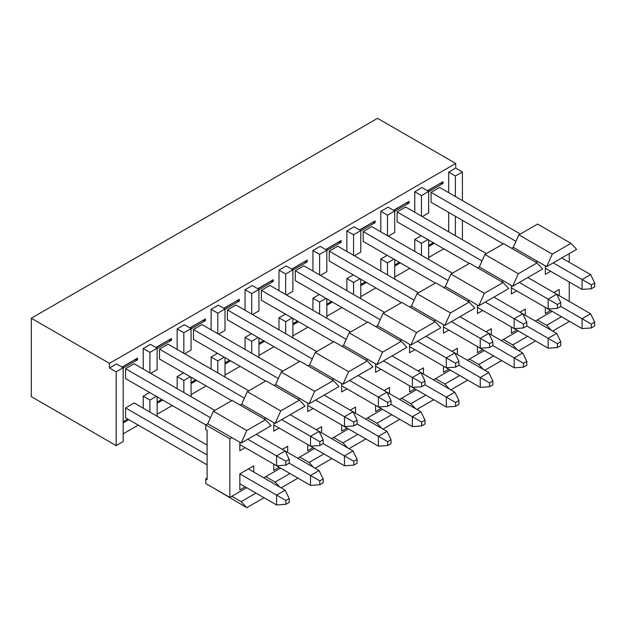 <?xml version="1.0" encoding="UTF-8"?>
<svg xmlns="http://www.w3.org/2000/svg" width="626" height="626" viewBox="0 0 626 626"><rect width="100%" height="100%" fill="white"/><g stroke="black" fill="none" stroke-linecap="round" stroke-linejoin="round"><path stroke-width="0.94" d="M116.154 445.61L116.154 371.852L109.48 367.994L109.48 363.362L31.3 318.227L31.3 396.618L116.154 445.61L123.173 441.557L123.173 367.798L116.154 371.852M109.48 367.994L116.491 363.941L123.173 367.798M157.118 396.806L157.118 416.251M157.118 348.205L149.904 352.368L143.221 348.51L150.436 344.347L157.118 348.205L157.118 369.653L150.702 373.354M156.312 396.344L149.904 400.045L149.904 412.088M149.904 352.368L149.904 372.893M143.221 348.51L143.221 369.035M149.904 400.045L143.221 396.188L143.221 408.23M149.63 392.486L143.221 396.188M123.173 368.111L137.54 359.817L137.54 358.119L122.172 367.219M137.54 359.817L134.598 359.817M137.54 358.119L122.172 366.985M123.173 422.886L128.784 419.647M157.118 348.51L171.485 340.215L168.543 340.215L171.485 338.517L156.117 347.626M168.543 340.215L156.117 347.391M171.485 340.215L171.485 338.517M157.118 403.293L162.729 400.045M183.841 392.486L183.841 380.451L177.158 376.594L177.158 388.629M183.841 380.451L190.257 376.75M183.575 372.893L177.158 376.594M191.063 377.212L191.063 396.649M191.063 328.916L205.422 320.622L202.48 320.622L190.054 328.024M184.38 324.745L177.158 328.916L183.841 332.774L191.063 328.603L184.38 324.745M191.063 328.603L191.063 350.051L184.647 353.753M183.841 353.291L183.841 332.774M177.158 328.916L177.158 349.433M428.661 257.474L443.764 248.749M448.709 231.855L448.709 212.41M448.709 192.659L448.709 172.142L455.72 168.089L455.72 163.456L109.48 363.362M123.173 433.841L138.276 425.124M157.118 414.248L172.22 405.523M191.063 394.646L206.157 385.929M211.103 369.035L211.103 357L217.519 353.291M225 375.052L240.102 366.335M245.048 349.433L245.048 337.398L251.464 333.697M258.945 355.451L274.047 346.734M278.993 329.839L278.993 317.805L285.401 314.103M292.89 335.857L307.992 327.14M312.93 310.246L312.93 298.203L319.346 294.502M326.835 316.263L341.929 307.546M346.874 290.644L346.874 278.609L353.291 274.908M360.772 296.661L375.874 287.944M380.819 271.05L380.819 259.015L387.236 255.306M394.716 277.068L409.819 268.351M414.764 251.449L414.764 239.414L421.181 235.712M190.054 327.797L205.422 318.924L205.422 320.622M211.103 329.839L211.103 309.314L218.317 305.152L225 309.009L225 330.458L218.591 334.159M223.998 308.43L239.367 299.322L239.367 301.02L236.425 301.02L223.998 308.195M225 309.314L239.367 301.02M245.048 310.246L245.048 289.721L252.262 285.55L258.945 289.408L258.945 310.856L252.528 314.565M257.943 288.829L273.312 279.728L273.312 281.426L270.369 281.426L257.943 288.602M258.945 289.721L273.312 281.426M278.993 290.644L278.993 270.119L286.207 265.956L292.89 269.814L292.89 291.262L286.473 294.963M291.888 269.235L307.256 260.134L307.256 261.832L304.314 261.832L291.888 269M292.89 270.127L307.256 261.832M312.93 271.05L312.93 250.525L320.152 246.362L326.835 250.22L326.835 271.668L320.418 275.37M325.825 249.641L341.193 240.533L341.193 242.231L338.251 242.231L325.825 249.406M326.835 250.525L341.193 242.231M346.874 251.449L346.874 230.931L354.089 226.761L360.772 230.618L360.772 252.067L354.363 255.776M359.77 230.039L375.138 220.939L375.138 222.637L372.196 222.637L359.77 229.812M360.772 230.931L375.138 222.637M380.819 231.855L380.819 211.33L388.034 207.167L394.716 211.025L394.716 232.473L388.3 236.174M393.715 210.446L409.083 201.337L409.083 203.043L406.141 203.043L393.715 210.211M394.716 211.33L409.083 203.043M414.764 212.261L414.764 191.736L421.979 187.565L428.661 191.423L428.661 212.879L422.245 216.58M427.66 190.852L443.028 181.743L443.028 183.441L440.086 183.441L427.66 190.617M428.661 191.736L443.028 183.441M127.782 419.068L123.173 421.721M161.719 399.466L157.118 402.127M196.674 380.451L191.063 383.691M195.664 379.872L191.063 382.533M230.618 360.858L225 364.097M229.609 360.271L225 362.931M264.555 341.256L258.945 344.496M263.554 340.677L258.945 343.338M298.5 321.662L292.89 324.902M297.491 321.083L292.89 323.744M332.445 302.061L326.835 305.308M331.436 301.482L326.835 304.142M366.39 282.467L360.772 285.706M365.381 281.888L360.772 284.548M400.327 262.873L394.716 266.113M399.325 262.286L394.716 264.947M433.27 242.692L428.661 245.353M434.272 243.271L428.661 246.511M452.449 273.21L371.734 226.612L363.182 231.55L363.182 241.425L435.344 283.085L397.119 261.019M384.56 312.405L303.845 265.8L295.292 270.737L295.292 280.612L367.454 322.28L329.237 300.214M316.678 351.593L235.963 304.995L227.41 309.933L227.41 319.808L299.572 361.468L261.347 339.409M207.096 445.102L134.128 402.98L125.576 407.917L125.576 417.792L207.096 464.86M193.465 378.597L231.683 400.663L159.52 359.003L159.52 349.128L168.073 344.19L248.788 390.788M227.41 359.003L265.627 381.07L193.465 339.409L193.465 329.526L202.018 324.589L282.733 371.195M159.52 398.199L205.758 424.89L125.576 378.597L125.576 368.722L134.128 363.784L214.843 410.39M431.064 241.425L469.281 263.491L397.119 221.823L397.119 211.948L405.671 207.01L486.386 253.608M295.292 319.808L333.509 341.874L261.347 300.214L261.347 290.339L269.9 285.401L350.615 331.999M363.182 280.612L401.399 302.679L329.237 261.019L329.237 251.143L337.79 246.206L418.504 292.804M520.331 234.014L439.616 187.417L431.064 192.354L431.064 202.229L503.226 243.89M455.72 163.456L377.548 118.322L31.3 318.227M202.48 320.622L205.422 318.924M217.785 372.893L217.785 360.858L211.103 357M217.785 360.858L224.202 357.149M225 357.61L225 377.055M251.73 353.291L251.73 341.256L245.048 337.398M251.73 341.256L258.147 337.555M258.945 338.017L258.945 357.462M285.675 333.697L285.675 321.662L278.993 317.805M285.675 321.662L292.084 317.961M292.89 318.423L292.89 337.86M319.612 314.103L319.612 302.061L312.93 298.203M319.612 302.061L326.029 298.359M326.835 298.821L326.835 318.266M353.557 294.502L353.557 282.467L346.874 278.609M353.557 282.467L359.973 278.766M360.772 279.227L360.772 298.672M387.502 274.908L387.502 262.873L380.819 259.015M387.502 262.873L393.918 259.164M394.716 259.634L394.716 279.071M421.447 255.306L421.447 243.271L414.764 239.414M421.447 243.271L427.855 239.57M428.661 240.032L428.661 259.477M455.384 235.712L455.384 216.267M455.384 196.517L455.384 175.992L448.709 172.142M455.384 175.992L462.403 171.947L455.72 168.089M462.403 171.947L462.403 200.57M462.403 220.321L462.403 239.766M375.138 220.939L372.196 222.637M380.819 211.33L387.502 215.188L394.716 211.025M387.502 235.712L387.502 215.188M414.764 191.736L421.447 195.594L428.661 191.423M421.447 216.119L421.447 195.594M440.086 183.441L443.028 181.743M409.083 201.337L406.141 203.043M341.193 240.533L338.251 242.231M346.874 230.931L353.557 234.789L360.772 230.618M353.557 255.306L353.557 234.789M307.256 260.134L304.314 261.832M312.93 250.525L319.612 254.383L326.835 250.22M319.612 274.908L319.612 254.383M273.312 279.728L270.369 281.426M278.993 270.119L285.675 273.977L292.89 269.814M285.675 294.502L285.675 273.977M236.425 301.02L239.367 299.322M245.048 289.721L251.73 293.578L258.945 289.408M251.73 314.103L251.73 293.578M211.103 309.314L217.785 313.172L225 309.009M217.785 333.697L217.785 313.172M448.06 280.55L363.182 231.55M380.178 319.745L295.292 270.737M312.288 358.941L227.41 309.933M207.096 454.985L125.576 407.917M244.406 398.136L159.52 349.128M210.461 417.73L125.576 368.722M482.004 260.956L397.119 211.948M414.115 300.151L329.237 251.143M515.949 241.362L431.064 192.354M278.343 378.534L193.465 329.526M346.233 339.339L261.347 290.339M264.023 497.725L246.785 507.678L241.174 501.661L231.816 496.262L229.812 497.412L205.758 483.53L205.758 478.898L207.096 479.672L207.096 430.289L205.758 429.522L205.758 424.89L207.762 423.732L213.38 411.235L232.082 400.437L265.494 419.725L271.105 425.743L241.174 443.02L246.785 430.524L213.38 411.235M240.102 405.061L241.706 404.138L247.317 391.633L266.027 380.835L299.431 400.124L305.05 406.141L275.111 423.426L280.73 410.922L247.317 391.633M274.047 385.467L275.651 384.536L281.262 372.04L299.971 361.241L333.376 380.53L338.995 386.547L309.056 403.825L314.675 391.328L281.262 372.04M307.984 365.874L309.596 364.942L315.207 352.446L333.908 341.647L367.321 360.936L372.932 366.946L343.001 384.231L348.612 371.734L315.207 352.446M341.929 346.272L343.533 345.349L349.151 332.844L367.853 322.046L401.266 341.334L406.877 347.352L376.946 364.637L382.556 352.133L349.151 332.844M375.874 326.678L377.478 325.747L383.096 313.25L401.798 302.452L435.203 321.741L440.821 327.758L410.883 345.036L416.501 332.539L383.096 313.25M409.819 307.076L411.423 306.153L417.033 293.657L435.743 282.85L469.148 302.139L474.766 308.156L444.828 325.442L450.446 312.937L417.033 293.657M443.756 287.483L445.368 286.559L450.978 274.055L469.688 263.256L503.093 282.545L508.703 288.563L478.773 305.848L484.383 293.344L450.978 274.055M477.701 267.889L479.305 266.958L484.923 254.461L518.328 273.75L512.717 286.246L479.305 266.958M518.328 273.75L537.038 262.951L503.625 243.663L484.923 254.461M535.699 262.177L537.304 261.253L546.662 266.653L552.273 254.148L570.975 243.35L537.57 224.061L518.868 234.86L513.25 247.364L511.645 248.287M246.785 507.678L212.449 487.388M205.758 478.898L207.096 478.123M229.812 497.412L229.812 438.779L231.816 437.621L207.762 423.732M231.816 437.621L241.174 443.02M246.785 430.524L265.494 419.725M264.156 418.95L265.76 418.027L241.706 404.138M265.76 418.027L275.111 423.426M280.73 410.922L299.431 400.124M298.101 399.357L299.705 398.426L275.651 384.536M299.705 398.426L309.056 403.825M314.675 391.328L333.376 380.53M332.038 379.755L333.65 378.832L309.596 364.942M333.65 378.832L343.001 384.231M348.612 371.734L367.321 360.936M365.983 360.161L367.587 359.23L343.533 345.349M367.587 359.23L376.946 364.637M382.556 352.133L401.266 341.334M399.928 340.567L401.532 339.636L377.478 325.747M401.532 339.636L410.883 345.036M416.501 332.539L435.203 321.741M433.873 320.966L435.477 320.042L411.423 306.153M435.477 320.042L444.828 325.442M450.446 312.937L469.148 302.139M467.81 301.372L469.422 300.441L445.368 286.559M469.422 300.441L478.773 305.848M484.383 293.344L503.093 282.545M501.755 281.77L503.359 280.847M537.038 262.951L542.648 268.969L512.717 286.246M537.304 261.253L513.25 247.364M552.273 254.148L518.868 234.86M570.975 243.35L576.593 249.367L546.662 266.653M569.245 253.608L569.245 262.255M569.245 282.005L569.245 301.45M552.672 331.076L569.511 321.349M552.14 311.325L537.304 319.886L546.662 325.285L551.342 330.301M537.304 319.886L535.3 321.044M535.566 340.951L518.727 350.67M518.195 330.919L503.359 339.48L512.717 344.887L517.397 349.903M503.359 339.48L501.356 340.638M501.622 360.545L484.79 370.271M483.452 369.496L478.773 364.481L469.422 359.081L467.411 360.24M467.685 380.146L450.845 389.865M449.507 389.098L444.828 384.074L435.477 378.675L433.474 379.833M433.74 399.74L416.9 409.459M415.57 408.692L410.883 403.676L401.532 398.277L399.529 399.435M399.795 419.334L382.955 429.06M381.625 428.286L376.946 423.27L367.587 417.871L365.584 419.029M365.85 438.936L349.018 448.654M347.68 447.887L343.001 442.872L333.65 437.464L331.639 438.623M331.913 458.529L315.074 468.248M313.736 467.481L309.056 462.465L299.705 457.066L297.702 458.224M297.968 478.131L281.129 487.85M279.799 487.083L275.111 482.059L265.76 476.66L263.757 477.818M229.812 438.779L205.758 424.89M333.65 437.464L348.479 428.904M367.587 417.871L382.423 409.31M401.532 398.277L416.368 389.708M435.477 378.675L450.305 370.115M469.422 359.081L484.25 350.513M231.816 496.262L246.652 487.693M265.76 476.66L280.597 468.099M299.705 457.066L314.534 448.498M511.379 285.479L511.379 293.962L516.724 290.879M525.277 315.254L525.277 309.087L519.932 312.171L525.277 309.087M548.126 348.205L548.126 338.33L557.414 343.69L557.414 347.547L548.126 348.205L511.379 326.983L511.379 333.157L516.724 330.074M545.324 265.878L545.324 274.368L550.669 271.277M559.221 295.66L559.221 289.486L553.877 292.577L559.221 289.486M582.07 328.603L582.07 318.728L591.359 324.088L591.359 327.946L582.07 328.603L545.324 307.389L545.324 313.563L550.669 310.473M482.779 310.473L477.435 313.563L477.435 305.073M491.332 328.681L485.987 331.764L491.332 328.681L491.332 334.855M482.779 349.668L477.435 352.751L477.435 346.585L514.189 367.798L514.189 357.923L492.873 345.615L492.873 341.757L489.532 343.69L489.532 347.547L480.244 348.205L443.49 326.983M448.842 330.074L443.49 333.157L443.49 324.667M457.395 348.275L452.05 351.366L457.395 348.275L457.395 354.449M448.842 369.262L443.49 372.353L443.49 366.179L480.244 387.392L480.244 377.517L458.928 365.216L458.928 361.358L455.587 363.283L455.587 367.141L446.299 367.798L409.553 346.585M414.897 349.668L409.553 352.751L409.553 344.269M423.45 367.877L418.105 370.96L423.45 367.877L423.45 374.051M414.897 388.863L409.553 391.946L409.553 385.772L446.299 406.994L446.299 397.119L424.984 384.81L424.984 380.952L421.642 382.885L421.642 386.743L412.354 387.392L375.608 366.179M380.952 369.262L375.608 372.353L375.608 363.863M389.505 387.471L384.161 390.561L389.505 387.471L389.505 393.644M380.952 408.457L375.608 411.548L375.608 405.374L412.354 426.588L412.354 416.713L391.039 404.404L391.039 400.546L387.697 402.479L387.697 406.337L378.417 406.994L341.663 385.772M347.007 388.863L341.663 391.946L341.663 383.456M355.56 407.072L350.216 410.155L355.56 407.072L355.56 413.238M347.007 428.059L341.663 431.142L341.663 424.968L378.417 446.189L378.417 436.306L357.102 424.005L357.102 420.148L353.76 422.073L353.76 425.93L344.472 426.588L307.718 405.374M313.07 408.457L307.718 411.54L307.718 403.058M321.623 426.666L316.271 429.749L321.623 426.666L321.623 432.84M313.07 447.653L307.718 450.736L307.718 444.562L344.472 465.783L344.472 455.908L323.157 443.599L323.157 439.742L319.816 441.674L319.816 445.532L310.527 446.182L273.781 424.968M245.181 447.653L239.836 450.736L239.836 442.253M245.181 486.848L239.836 489.931L239.836 473.882L253.733 465.861L253.733 472.035M279.126 428.051L273.781 431.142L273.781 422.652M279.126 467.246L273.781 470.337L273.781 464.163L310.527 485.377L310.527 475.502L289.212 463.201L289.212 459.343L285.871 461.268L285.871 465.126L276.582 465.783L239.836 444.562M287.678 446.26L282.334 449.351L287.678 446.26L287.678 452.434M561.491 316.725L546.662 325.285M527.546 336.318L512.717 344.887M493.609 355.92L478.773 364.481M459.664 375.514L444.828 384.074M425.719 395.108L410.883 403.676M391.774 414.709L376.946 423.27M357.837 434.303L343.001 442.872M323.892 453.905L309.056 462.465M289.948 473.499L275.111 482.059M256.003 493.092L241.174 501.661M248.389 468.944L239.836 473.882L276.582 495.103L285.135 490.166L248.389 468.944L253.733 465.861M519.267 282.467L557.414 304.494L557.414 308.352L548.126 309.009L548.126 299.134L556.678 294.197L527.82 277.529M548.126 309.009L511.379 287.788M523.477 327.946L514.189 328.603L514.189 318.728L523.477 324.088L523.477 327.946L526.81 326.021L548.126 338.33L556.678 333.392L493.875 297.123M553.204 262.873L591.359 284.9L591.359 288.758L582.07 289.408L582.07 279.532L590.623 274.595L561.757 257.935M582.07 289.408L545.324 268.194M557.414 308.352L560.755 306.419L582.07 318.728L590.623 313.79L556.678 294.197L560.755 302.561L557.414 304.494M514.189 328.603L477.435 307.389M526.81 326.021L526.81 322.163L522.741 313.79L514.189 318.728L485.322 302.061M522.741 352.986L526.81 361.358L523.477 363.283L514.189 357.923L522.741 352.986L459.93 316.725M480.244 348.205L480.244 338.322L451.377 321.662M489.532 343.69L480.244 338.322L488.796 333.384L492.873 341.757M488.796 372.58L492.873 380.952L489.532 382.885L480.244 377.517L488.796 372.58L425.985 336.318M446.299 367.798L446.299 357.923L417.432 341.256M455.587 363.283L446.299 357.923L454.852 352.986L458.928 361.358M454.852 392.181L458.928 400.546L455.587 402.479L446.299 397.119L454.852 392.181L392.048 355.92M412.354 387.392L412.354 377.517L383.495 360.858M421.642 382.885L412.354 377.517L420.907 372.58L424.984 380.952M420.907 411.775L424.984 420.148L421.642 422.073L412.354 416.713L420.907 411.775L358.103 375.514M378.417 406.994L378.417 397.119L349.551 380.451M387.697 402.479L378.417 397.119L386.97 392.181L391.039 400.546M386.97 431.369L391.039 439.742L387.697 441.674L378.417 436.306L386.97 431.369L324.158 395.108M344.472 426.588L344.472 416.713L315.606 400.045M353.76 422.073L344.472 416.713L353.025 411.775L357.102 420.148M353.025 450.97L357.102 459.343L353.76 461.268L344.472 455.908L353.025 450.97L290.214 414.709M276.582 465.783L276.582 455.908L285.135 450.97L256.269 434.303M285.871 461.268L247.716 439.241M276.582 504.979L276.582 495.103L285.871 500.464L285.871 504.321L276.582 504.979L239.836 483.757M310.527 446.182L310.527 436.306L319.08 431.369L323.157 439.742M319.816 441.674L281.661 419.647M319.08 470.564L323.157 478.937L319.816 480.87L310.527 475.502L319.08 470.564L285.135 450.97L289.212 459.343M560.755 306.419L560.755 302.561M556.678 333.392L560.755 341.757L557.414 343.69M557.414 347.547L560.755 345.615L560.755 341.757M590.623 274.595L594.7 282.968L591.359 284.9M591.359 288.758L594.7 286.825L594.7 282.968M590.623 313.79L594.7 322.163L591.359 324.088M591.359 327.946L594.7 326.021L594.7 322.163M526.81 322.163L523.477 324.088M523.477 363.283L523.477 367.141L526.81 365.216L526.81 361.358M523.477 367.141L514.189 367.798M489.532 347.547L492.873 345.615M489.532 382.885L489.532 386.743L492.873 384.81L492.873 380.952M489.532 386.743L480.244 387.392M455.587 367.141L458.928 365.216M455.587 402.479L455.587 406.337L458.928 404.404L458.928 400.546M455.587 406.337L446.299 406.994M421.642 386.743L424.984 384.81M421.642 422.073L421.642 425.93L424.984 424.005L424.984 420.148M421.642 425.93L412.354 426.588M387.697 406.337L391.039 404.404M387.697 441.674L387.697 445.532L391.039 443.599L391.039 439.742M387.697 445.532L378.417 446.189M353.76 425.93L357.102 424.005M353.76 461.268L353.76 465.126L357.102 463.201L357.102 459.343M353.76 465.126L344.472 465.783M285.871 465.126L289.212 463.201M285.871 504.321L289.212 502.388L289.212 498.531L285.871 500.464M285.135 490.166L289.212 498.531M319.816 445.532L323.157 443.599M319.816 480.87L319.816 484.727L310.527 485.377M319.816 484.727L323.157 482.795L323.157 478.937"/></g></svg>
